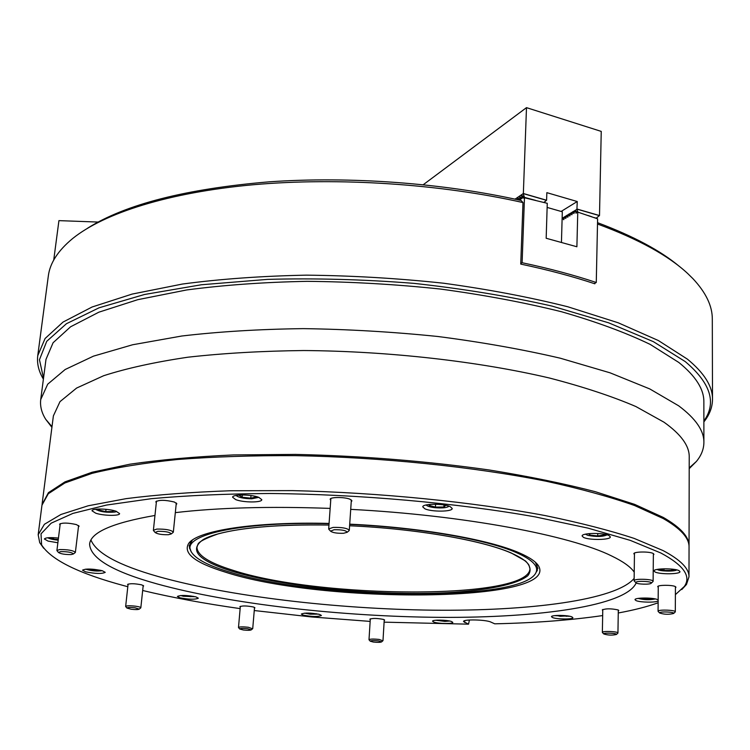 <?xml version="1.0" encoding="UTF-8"?>
<svg xmlns="http://www.w3.org/2000/svg" width="750" height="750" viewBox="0 0 750 750"><rect width="100%" height="100%" fill="white"/><g stroke="black" fill="none" stroke-linecap="round" stroke-linejoin="round"><path stroke-width="1.12" d="M42.047 504.609L48.431 492.656L64.987 481.866L92.194 472.209L129.966 464.184C160.125 459.778 194.625 456.694 233.466 454.931L295.538 454.406C361.988 455.897 426.628 461.1 489.459 470.016C528.984 476.419 564.3 483.647 595.406 491.719L634.631 504.366L663.291 517.434C680.662 527.456 689.25 536.962 689.044 545.953L689.034 546.506M703.875 420.984C716.887 402.919 710.681 383.119 685.256 361.594L653.362 341.653L608.578 322.8L552.094 306.112C509.297 296.372 463.294 288.797 414.094 283.378C364.2 279.422 315.366 278.091 267.6 279.375L201.403 284.756L144.469 294.497L99.084 307.791L66.431 323.719L46.725 341.325L39.45 359.738L43.519 378.206M43.397 379.116C38.691 371.381 36.816 363.562 37.753 355.65L45.084 338.512L63.047 322.069L92.091 307.003L132.122 294.084L182.363 284.053C220.425 278.972 261.769 276.009 306.394 275.156C352.069 275.616 397.762 278.306 443.484 283.209C488.194 289.322 529.641 297.178 567.834 306.778L618.234 322.8L658.378 340.547L687.422 359.156C704.288 373.031 712.65 386.409 712.5 399.291C712.434 407.278 709.556 414.816 703.875 421.903M42.094 504.122L53.381 415.894L59.991 401.644L76.622 388.05L103.678 375.712C126.788 368.269 154.866 362.1 187.912 357.206C223.444 353.222 262.078 351 303.797 350.531C388.753 351.15 478.641 361.378 549.534 378.038C583.247 386.803 612.028 396.3 635.878 406.537L663.966 422.184C681.009 434.278 689.428 445.884 689.231 457.013L689.044 545.953M51.919 427.35L45.759 419.363C41.616 412.8 39.947 406.191 40.725 399.544L47.709 384.188L65.156 369.506L93.497 356.137L132.637 344.756L181.8 336.009C219.084 331.641 259.594 329.184 303.347 328.631C348.15 329.269 393 331.884 437.925 336.506C481.875 342.188 522.666 349.425 560.306 358.209L610.05 372.816L649.772 388.931L678.619 405.778C695.644 418.491 704.072 430.706 703.894 442.425C703.828 449.128 701.334 455.466 696.403 461.438L689.212 468.628M40.725 399.544L45.984 359.381L53.091 342.741L70.575 326.794L98.831 312.197L137.766 299.681L186.6 289.969C223.594 285.056 263.766 282.169 307.125 281.334C351.506 281.756 395.944 284.334 440.428 289.05C483.938 294.938 524.334 302.503 561.6 311.766C596.306 321.769 625.837 332.653 650.212 344.419L678.797 362.447C695.681 376.088 704.034 389.25 703.866 401.925L703.894 442.425M712.5 399.291L712.303 319.097C712.388 306.028 705.928 292.547 692.916 278.644L687.638 273.469C668.447 255.619 638.4 239.128 597.506 223.997M594.853 283.228L594.844 283.791C572.55 276.384 547.856 269.822 520.744 264.094L522.994 202.566C439.978 183.881 338.653 177.169 253.566 184.716C168.497 192.403 103.959 213.244 72.656 238.528C57.984 250.641 49.866 263.184 48.3 276.159L37.753 355.65M87.487 228.253C125.372 204.328 185.878 188.859 268.997 181.847C350.016 176.119 443.606 183.084 521.119 200.494L522.994 202.566M597.534 222.675C633.506 236.166 660.872 250.819 679.631 266.634M675.394 594.628L684.3 586.491C691.5 576.413 683.681 565.247 660.834 552.994L630.3 540.384L588.103 528.15L535.331 516.909C457.209 502.978 358.856 494.222 269.541 493.5C226.031 493.781 186.666 495.506 151.425 498.675L106.463 505.069L72.909 513.403L51.188 523.162L41.016 533.831L41.606 544.931C51.122 559.922 78.825 573.572 124.706 585.891L127.809 586.725M142.669 590.494C172.162 597.562 204.647 603.6 240.141 608.616M254.259 610.538L311.541 616.95L370.153 621.403M384.103 622.153L468.534 624.169L469.406 620.006M43.688 548.25L39.722 542.681L38.175 534.741L44.409 524.278L60.938 514.481L88.2 505.781L126.113 498.647C156.412 494.775 191.109 492.15 230.184 490.753L292.659 490.622C379.922 492.628 472.453 501.909 545.409 515.625C580.097 522.778 609.684 530.372 634.2 538.425L663.056 550.566C680.541 559.847 689.184 568.603 688.987 576.834L686.456 584.503L681.778 589.556M349.716 524.166C419.887 527.325 489.506 539.606 519.534 552.975C529.631 557.381 535.988 561.712 538.584 565.95C559.819 603.019 321.9 603.984 225.094 572.062C194.803 562.725 182.691 553.144 188.747 543.328C197.662 530.625 254.334 521.512 329.081 523.434M192.413 540.047L189.141 545.831L191.194 551.869M319.603 614.419C310.828 612.75 304.734 612.628 301.322 614.072L303.188 615.141C311.953 616.8 318.028 616.903 321.412 615.469L319.603 614.419M195.966 596.897C186.816 595.134 180.628 594.984 177.394 596.456L179.841 597.778C188.972 599.522 195.131 599.663 198.338 598.2L195.966 596.897M102.225 570.694C92.344 568.716 85.772 568.538 82.5 570.169L85.603 571.838C95.456 573.797 102 573.966 105.234 572.334L102.225 570.694C97.209 571.416 91.884 570.966 86.269 569.344L85.8 569.128M58.453 538.078C50.203 537.263 45.516 537.562 44.4 538.997L48.038 541.087L57.872 542.756M116.016 511.228C108.403 508.547 91.725 508.256 92.025 510.797L95.728 513.197C103.425 515.841 119.822 516.122 119.588 513.591L116.016 511.228M258.844 497.372C251.334 494.259 232.219 494.184 232.631 497.25L235.716 499.612C243.338 502.678 262.116 502.734 261.788 499.678L258.844 497.372M450.206 506.644C443.597 503.344 422.213 503.578 422.794 506.906L424.903 508.809C431.644 512.044 452.681 511.819 452.203 508.481L450.206 506.644M609.075 535.584C603.675 532.5 581.419 532.875 582.122 536.006L583.481 537.356C589.012 540.384 610.931 540.019 610.341 536.887L609.075 535.584M679.022 570.666C674.484 568.05 653.316 568.322 654.019 570.975L655.031 571.969C659.691 574.547 680.569 574.284 679.969 571.631L679.022 570.666M658.162 599.981L657.534 599.616C653.316 597.45 634.397 597.544 635.016 599.709L635.981 600.562C639.834 602.456 656.213 602.709 658.153 600.881M571.819 616.838C567.553 615 550.978 614.934 551.494 616.744L552.609 617.578C556.959 619.387 573.337 619.462 572.888 617.653L571.819 616.838M451.434 621.478C446.887 619.828 432.131 619.65 432.562 621.234L433.988 622.153C438.6 623.784 453.178 623.962 452.803 622.369L451.434 621.478M653.353 554.963L653.953 554.288L653.156 553.472C649.528 551.353 633.347 551.616 633.862 553.762L634.444 554.466M675.422 587.756L675.966 587.203L675.291 586.556C672.094 584.803 657.244 584.934 657.731 586.706L658.266 587.288M618.291 610.978L618.778 610.519L618.056 609.919C611.034 608.466 605.775 608.466 602.288 609.919L602.756 610.406M384.197 620.503L384.656 620.138L383.494 619.425C377.044 618.188 372.497 618.122 369.853 619.209L370.266 619.631M254.456 608.212L254.934 607.847L253.397 606.984C246.806 605.728 242.297 605.625 239.869 606.694L240.272 607.125M143.119 586.341L143.634 585.928L141.638 584.85C134.644 583.481 129.956 583.359 127.575 584.494L127.997 584.981M78.459 526.838L79.106 526.247L76.416 524.587C67.969 522.722 62.353 522.591 59.588 524.212L60.084 524.916M176.147 504.525L176.841 503.803L174.366 502.031C165.206 499.847 159.009 499.772 155.775 501.816L156.309 502.65M351.244 501.656L351.938 500.85L350.1 499.284C344.812 496.884 329.803 496.95 330.169 499.35L330.741 500.25M688.987 576.834L689.044 547.013C689.25 538.05 680.662 528.572 663.281 518.569L634.612 505.538C610.275 496.931 580.884 488.85 546.441 481.284C474 466.819 382.125 457.294 295.444 455.644C252.9 455.456 213.562 456.741 177.422 459.497C143.859 463.012 115.406 467.634 92.062 473.353L64.847 482.981L48.291 493.744L41.962 505.172L38.175 534.741M634.219 572.137C630.656 566.906 623.156 561.534 611.719 556.013C570.806 535.556 463.556 515.156 350.719 509.363M330.159 508.406C269.766 506.222 218.156 507.628 175.322 512.634M154.959 515.456C112.416 522.863 90.628 532.434 89.597 544.163C90.45 558.403 112.931 571.65 157.041 583.903C230.222 604.134 341.681 616.65 440.831 617.362C539.325 617.953 626.044 605.897 636.169 582.928M90.966 540.056C96.375 553.172 118.659 565.294 157.819 576.422C228.759 596.475 335.972 609 432.872 610.181C529.181 611.222 615.797 600.253 634.144 578.4M537.891 568.378L535.388 562.247M602.663 615.562C571.013 620.166 535.031 622.922 494.728 623.822L490.931 622.106C486.066 619.584 462.853 619.106 463.538 621.525L468.534 624.169M618.253 612.984C633.862 610.125 647.156 606.731 658.134 602.784M329.062 523.678C242.175 521.466 183.947 534.516 190.425 549.994C193.144 557.484 205.519 564.628 227.559 571.425C315.338 600.019 523.622 602.784 536.081 572.353C538.697 566.166 532.153 559.594 516.45 552.638C486.863 539.494 418.5 527.475 349.697 524.4M536.653 563.484L537.188 564.506M537.891 568.134L535.941 572.672M190.519 550.312L189.169 545.55M190.331 542.062L190.997 541.106M168.431 534.722L171.197 533.953C170.072 532.144 165.638 531.272 157.884 531.309L155.109 532.472C157.453 534.094 161.888 534.844 168.431 534.722M153.741 530.878L153.394 530.269L156.853 529.078C165.647 528.966 171.141 529.969 173.334 532.106L172.856 532.641M343.547 533.278L347.147 532.294C346.275 530.484 341.944 529.622 334.134 529.716L330.534 531.159C332.672 532.744 337.013 533.447 343.547 533.278M329.109 529.584L328.688 528.891L333.169 527.4C342 527.222 347.372 528.188 349.294 530.297L348.778 530.925M71.156 554.569L73.397 553.978C72.131 552.403 67.912 551.606 60.713 551.587L58.472 552.469C60.759 553.931 64.987 554.625 71.156 554.569M57.178 550.922L56.916 550.462L59.709 549.553C67.941 549.516 73.163 550.434 75.384 552.328L75.019 552.722M554.653 615.637L569.784 616.275M556.575 615.469L560.156 616.284L567.497 615.891M566.466 615.769L566.456 616.35M560.175 615.384L560.156 616.284M435.741 620.259L444.862 621.394L449.738 621.038M437.869 620.128L444.375 621.084L447.9 620.709M444.413 620.316L444.375 621.084M304.528 613.144L310.162 614.184L318.384 614.109M306.159 613.059L310.472 613.922L316.416 613.734M310.528 613.125L310.472 613.922M180.638 595.509L183.328 596.25L195.338 596.737M182.888 595.425L190.669 596.691L193.266 596.306M190.744 595.922L190.669 596.691M184.472 595.434L184.416 596.091M88.125 569.025L93.872 570.506L99.975 570.159M94.013 569.306L93.872 570.506M47.775 537.759C49.556 538.866 53.025 539.663 58.191 540.15M50.109 537.628L53.409 539.062L58.266 539.55M53.578 537.666L53.409 539.062M95.466 509.278C100.322 511.875 106.884 512.784 115.153 512.006L116.578 511.425M98.925 509.016L98.747 510.009L105.741 511.622L113.072 511.519L113.306 510.487M113.194 510.459L113.072 511.519M106.013 509.316L105.741 511.622M236.091 495.431L236.119 495.459C238.425 497.512 243.637 498.619 251.775 498.787L258.675 497.344M238.725 495.084L242.119 497.213L250.781 498.159L256.125 496.978L255 496.256M251.006 495.544L250.781 498.159M242.316 494.934L242.119 497.213M426.234 505.012L426.234 505.012C427.172 506.203 430.022 507.084 434.775 507.666C442.181 508.284 446.906 507.806 448.969 506.231L449.006 506.175M430.238 504.375L429.103 505.359L435.431 507.112L443.916 507L445.894 505.341M444.019 504.984L443.916 507M435.572 504.234L435.431 507.112M585.413 534.178L587.831 535.359C596.334 536.972 602.756 536.803 607.116 534.853M588.628 533.663L589.772 535.069L597.712 535.941L604.228 534.966L603.553 534.075M597.759 533.484L597.712 535.941M589.8 533.559L589.772 535.069M659.372 569.081L663.994 570.459L671.719 570.459L674.156 569.4M657.216 569.409C659.409 571.331 674.531 571.716 676.772 569.906M664.012 568.791L663.994 570.459M671.728 569.091L671.719 570.459M638.175 598.406C643.762 599.925 649.453 600.112 655.228 598.969L655.294 598.941M640.734 598.125L641.203 598.697L647.728 599.363L653.109 598.547M641.203 598.097L641.203 598.697M647.737 598.059L647.728 599.363M603.816 633.797L603.816 633.975C607.969 635.278 612.178 635.447 616.425 634.472L616.425 634.462C617.522 633.263 604.256 632.559 603.816 633.797M602.541 632.653L602.391 632.278C602.859 630.816 618.375 631.519 617.944 632.991L617.747 633.244M617.906 633.103L616.425 634.462M135.047 607.781C130.116 607.247 127.416 607.341 126.938 608.053L131.156 609.234C135.478 609.722 138.169 609.694 139.228 609.131L135.047 607.781M125.803 606.694L125.653 606.441C126.619 605.644 129.956 605.569 135.647 606.206C138.966 606.684 140.691 607.209 140.831 607.762L140.625 607.997M659.728 612.75L659.709 613.022C664.2 614.503 668.831 614.663 673.622 613.481L673.65 613.444C674.916 612.009 660.506 611.297 659.728 612.75M658.322 611.625L658.144 611.091C658.987 609.375 675.778 610.059 675.309 611.794L675.056 612.131M247.706 628.744C242.925 628.247 240.262 628.331 239.719 628.997L243.3 629.981C247.519 630.441 250.172 630.403 251.25 629.869L247.706 628.744M238.622 627.712L238.491 627.488C239.503 626.747 242.784 626.672 248.334 627.263L252.562 628.772M635.925 582.366L635.916 582.694C636.516 584.344 650.559 584.775 651.262 583.153L651.262 583.144C652.8 581.362 636.656 580.547 635.925 582.366M634.453 581.222L634.172 580.547C634.95 578.419 653.634 579.15 653.119 581.297L652.772 581.766M378.516 640.903C373.65 640.406 370.894 640.5 370.247 641.184L373.331 642.038C377.644 642.497 380.4 642.45 381.581 641.897L378.516 640.903M369.131 639.928L369 639.712C370.144 638.944 373.538 638.859 379.2 639.45L382.838 640.791M547.144 207.431L562.312 211.781L561.45 242.287M98.1 222.056L58.931 220.631L53.728 260.072M562.125 218.334L576.928 209.344L577.247 201.525L546.844 192.656L546.6 200.241L543.881 202.444M575.897 212.316L576.938 212.616L575.897 212.316L575.109 210.45L573.872 213.581L573.056 211.697L571.819 214.819L571.013 212.944L569.775 216.056L568.969 214.181L567.75 217.284L566.944 215.409L565.725 218.513L564.919 216.638L563.709 219.731L562.913 217.856L564.047 218.822M564.919 216.638L566.062 217.603M566.775 215.353L568.088 216.375M515.091 199.162L523.35 193.509L526.491 107.644L601.238 131.4L599.503 215.541L596.541 217.931L596.85 218.344L593.766 217.463M568.8 214.116L570.122 215.147M515.4 198.806L516.206 199.406M518.072 199.819L517.294 197.709M571.013 212.934L572.166 213.909M517.359 197.513L519.966 199.641M520.303 199.228L519.263 196.416M572.878 211.641L574.219 212.672M519.328 196.219L521.944 198.347L519.253 200.081M522.281 197.934L521.241 195.113M591.928 216.816L588.094 215.503M575.109 210.45L577.369 212.353M577.931 212.166L576.928 209.344M561.122 211.444L577.247 201.525M521.306 194.916L524.231 197.306L535.734 200.409M524.231 197.306L531.272 199.341M524.456 197.156L523.228 193.809M423.263 184.706L526.491 107.644M523.35 193.509L546.6 200.241M577.059 209.053L599.503 215.541M521.419 197.906L519.975 199.603M519.45 199.2L518.794 199.978M562.913 217.856L562.078 219.9M596.906 218.578L593.812 217.472M575.953 212.334L575.934 213.216L577.762 212.109L597.609 218.831L596.269 282.488L594.188 283.575M520.763 263.512L522.112 262.725L524.466 197.766L523.781 198.216L523.706 197.166L521.953 198.309L523.406 196.613M522.112 262.725C549.244 268.472 573.956 275.062 596.269 282.488M524.466 197.766L547.266 203.316L546.169 238.266L576.891 246.759L577.762 212.109M529.041 198.816L523.819 197.306M544.744 201.806L545.138 202.762M464.7 620.7L464.625 622.472M511.219 552.975L525.525 560.991C530.728 566.269 531.459 571.209 527.728 575.803C516.806 584.559 486.703 590.475 447.291 592.669C377.156 596.156 283.659 587.1 231.666 571.153C197.925 560.475 188.494 549.909 203.381 539.466C220.191 529.875 268.688 523.772 328.959 525.047C279.562 524.353 242.541 527.316 217.884 533.962C204.909 538.575 198.234 542.119 197.85 544.584L196.959 547.2C197.1 555.159 208.95 562.8 232.528 570.141C319.181 598.781 529.031 600.188 529.959 568.734L528.938 565.125C526.65 561.262 520.659 557.203 510.956 552.956C482.259 540.272 416.006 528.694 349.603 525.769C416.091 528.675 482.362 540.253 511.219 552.975M576.994 209.138L599.438 215.634M523.294 193.603L546.544 200.334M523.762 197.287L529.097 198.825M689.212 467.925L696.403 461.438M52.003 426.675L45.759 419.363M41.606 544.931L39.722 542.681M191.072 541.481L188.747 543.328M536.522 563.812L538.584 565.95M684.3 586.491L686.456 584.503M536.081 572.353L537.356 570.366M190.425 549.994L189.422 547.866M171.197 533.953L173.231 532.341M173.334 532.106L176.306 502.969M153.394 530.269L156.478 501.094M155.109 532.472L153.441 530.522M347.147 532.294L349.191 530.578M349.294 530.297L351.356 499.959M328.688 528.891L330.863 498.544M330.534 531.159L328.753 529.181M73.397 553.978L75.309 552.506M75.384 552.328L78.609 525.534M56.916 550.462L60.244 523.622M58.472 552.469L56.953 550.65M603.816 633.975L602.381 632.503M602.353 632.381L602.775 609.469M617.944 632.991L618.3 610.031M126.938 608.053L125.672 606.544M125.653 606.441L128.1 584.081M140.831 607.762L143.212 585.441M139.228 609.131L140.784 607.875M659.709 613.022L658.116 611.419M658.069 611.269L658.266 586.153M675.309 611.794L675.431 586.622M673.65 613.444L675.262 611.944M239.719 628.997L238.509 627.581M238.491 627.488L240.347 606.319M252.731 628.566L254.522 607.406M251.25 629.869L252.694 628.659M635.916 582.694L634.172 580.941M634.116 580.734L634.462 553.088M653.119 581.297L653.372 553.584M651.262 583.144L653.053 581.503M370.247 641.184L369.028 639.797M369 639.712L370.312 618.844M382.997 640.594L384.244 619.716M381.581 641.897L382.959 640.678"/></g></svg>
